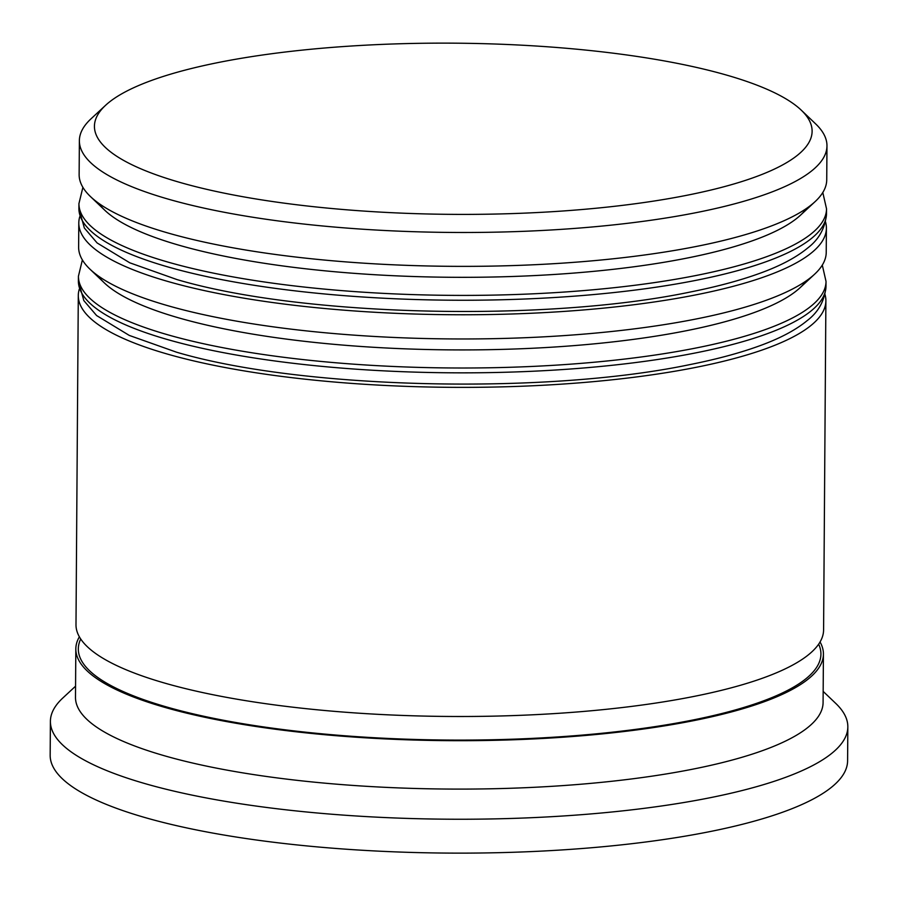 <?xml version="1.0" encoding="UTF-8"?>
<svg xmlns="http://www.w3.org/2000/svg" width="898" height="898" viewBox="0 0 898 898"><rect width="100%" height="100%" fill="white"/><g stroke="black" fill="none" stroke-linecap="round" stroke-linejoin="round"><path stroke-width="1.35" d="M724.899 74.613A358.852 85.602 0.4 0 0 371.054 44.9A358.852 85.602 0.4 0 0 105.571 105.313A358.852 85.602 0.4 0 0 181.643 182.911A358.852 85.602 0.4 0 0 618.767 205.81A358.852 85.602 0.4 0 0 801.274 110.173A358.852 85.602 0.4 0 0 724.899 74.613M801.274 110.173L815.676 123.913A373.804 89.16 -179.6 0 1 826.968 145.891A373.804 89.16 -179.6 0 1 583.195 227.744A373.804 89.16 -179.6 0 1 170.227 199.693A373.804 89.16 -179.6 0 1 79.372 140.672A373.804 89.16 -179.6 0 1 90.979 118.85L105.571 105.313M815.126 201.601L800.545 215.138A358.852 85.602 -179.6 0 1 535.051 275.551A358.852 85.602 -179.6 0 1 181.205 245.839A358.852 85.602 -179.6 0 1 104.83 210.278L90.44 196.539A373.804 89.16 0.4 0 0 169.991 233.57A373.804 89.16 0.4 0 0 538.587 264.528A373.804 89.16 0.4 0 0 815.126 201.601A373.804 89.16 0.4 0 0 826.732 179.78L826.968 145.891M79.372 140.672L79.136 174.56A373.804 89.16 0.4 0 0 90.44 196.539M814.621 274.193L800.039 287.742A358.852 85.602 -179.6 0 1 534.546 348.155A358.852 85.602 -179.6 0 1 180.7 318.442A358.852 85.602 -179.6 0 1 104.325 282.881L89.935 269.142A373.804 89.16 0.4 0 0 169.486 306.173A373.804 89.16 0.4 0 0 538.07 337.132A373.804 89.16 0.4 0 0 814.621 274.193A373.804 89.16 0.4 0 0 826.227 252.383L826.396 228.182A373.804 89.16 -179.6 0 1 582.611 310.023A373.804 89.16 -179.6 0 1 169.655 281.972A373.804 89.16 -179.6 0 1 78.8 222.962A373.804 89.16 -179.6 0 1 79.799 216.609M78.8 222.962L78.631 247.163A373.804 89.16 0.4 0 0 89.935 269.142M820.054 641.98A373.804 89.16 -179.6 0 1 823.421 654.103L823.084 702.505A373.804 89.16 -179.6 0 1 579.3 784.358A373.804 89.16 -179.6 0 1 166.343 756.307A373.804 89.16 -179.6 0 1 75.488 697.286L75.825 648.884A373.804 89.16 -179.6 0 1 79.372 636.817M823.163 691.393L835.78 703.437A398.723 95.109 -179.6 0 1 847.835 726.886A398.723 95.109 -179.6 0 1 587.808 814.183A398.723 95.109 -179.6 0 1 147.306 784.268A398.723 95.109 -179.6 0 1 50.4 721.319A398.723 95.109 -179.6 0 1 62.781 698.038L75.567 686.173M824.981 294.421A373.804 89.16 -179.6 0 1 825.891 300.774A373.804 89.16 -179.6 0 1 582.106 382.627A373.804 89.16 -179.6 0 1 169.15 354.575A373.804 89.16 -179.6 0 1 78.294 295.554A373.804 89.16 -179.6 0 1 79.282 289.212M825.891 300.774L823.589 629.902A373.804 89.16 -179.6 0 1 579.816 711.755A373.804 89.16 -179.6 0 1 166.848 683.704A373.804 89.16 -179.6 0 1 75.993 624.682L78.294 295.554M823.421 654.103A373.804 89.16 -179.6 0 1 579.648 735.956A373.804 89.16 -179.6 0 1 166.68 707.905A373.804 89.16 -179.6 0 1 75.825 648.884M847.835 726.886L847.6 760.763A398.723 95.109 -179.6 0 1 587.573 848.071A398.723 95.109 -179.6 0 1 147.07 818.145A398.723 95.109 -179.6 0 1 50.165 755.196L50.4 721.319M825.486 221.817A373.804 89.16 -179.6 0 1 826.396 228.182M98.859 203.419A358.852 85.602 0.4 0 0 181.205 245.839A358.852 85.602 0.4 0 0 549.206 274.777A358.852 85.602 0.4 0 0 806.606 208.358M169.789 262.609A373.804 89.16 -179.6 0 1 78.934 203.599L78.901 208.437A373.804 89.16 0.4 0 0 169.756 267.458A373.804 89.16 0.4 0 0 582.723 295.498A373.804 89.16 0.4 0 0 826.497 213.657L826.53 208.819A373.804 89.16 -179.6 0 1 582.757 290.66A373.804 89.16 -179.6 0 1 169.789 262.609M98.353 276.023A358.852 85.602 0.4 0 0 180.7 318.442A358.852 85.602 0.4 0 0 548.7 347.38A358.852 85.602 0.4 0 0 806.101 280.962M169.284 335.212A373.804 89.16 -179.6 0 1 78.429 276.202L78.395 281.04A373.804 89.16 0.4 0 0 169.251 340.05A373.804 89.16 0.4 0 0 582.207 368.101A373.804 89.16 0.4 0 0 825.992 286.26L826.025 281.422A373.804 89.16 -179.6 0 1 582.241 363.263A373.804 89.16 -179.6 0 1 169.284 335.212M818.662 644.158A371.312 88.576 -179.6 0 1 598.09 733.655A371.312 88.576 -179.6 0 1 168.566 707.523A371.312 88.576 -179.6 0 1 80.719 639.006M82.897 187.334L78.934 203.599M826.497 213.657C825.307 227.912 819.043 239.351 807.729 247.971C795.886 257.76 779.329 266.425 758.047 273.957C738.773 280.838 716.088 286.877 690.012 292.075C545.389 322.315 301.515 316.5 177.007 279.581L129.795 262.811L97.107 242.943L84.345 228.002L78.901 208.437M822.804 192.498L826.53 208.819M82.38 259.937L78.429 276.202M825.992 286.26C824.802 300.516 818.538 311.954 807.223 320.575C795.381 330.363 778.824 339.029 757.542 346.561C738.268 353.442 715.583 359.481 689.496 364.678C544.884 394.918 300.998 389.103 176.502 352.184L129.278 335.414L96.602 315.546L83.828 300.606L78.395 281.04M822.299 265.101L826.025 281.422"/></g></svg>
